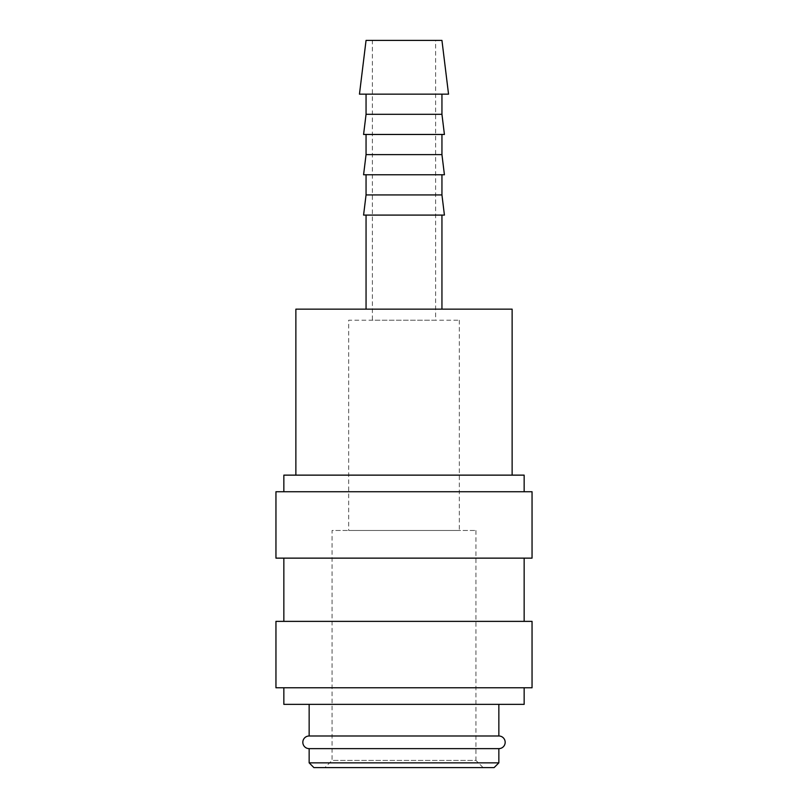 <?xml version="1.0" encoding="UTF-8"?>
<svg xmlns="http://www.w3.org/2000/svg" width="808" height="808" viewBox="0 0 808 808"><rect width="100%" height="100%" fill="white"/><g stroke="black" fill="none" stroke-linecap="round" stroke-linejoin="round"><path stroke-width="0.61" stroke-dasharray="4.04 3.03" d="M309.151 748.632L498.849 748.632M524.15 491.739L283.85 491.739L524.15 491.739M524.15 475.134L283.85 475.134M532.048 558.136L275.952 558.136M532.048 491.739L275.952 491.739M524.15 621.372L283.85 621.372L524.15 621.372M524.15 558.136L283.85 558.136L524.15 558.136M532.048 687.77L275.952 687.77M532.048 621.372L275.952 621.372M524.15 704.364L283.85 704.364M524.15 687.77L283.85 687.77L524.15 687.77M498.849 735.987L309.151 735.987M498.849 704.364L309.151 704.364L498.849 704.364M494.112 767.6L313.888 767.6M498.849 762.853L309.151 762.853M448.541 94.152L359.459 94.152M441.946 40.4L366.054 40.4M441.946 114.302L366.054 114.302M441.946 94.152L366.054 94.152L441.946 94.152M444.42 134.461L363.58 134.461M441.946 154.621L366.054 154.621M441.946 134.461L366.054 134.461L441.946 134.461M444.42 174.77L363.58 174.77M441.946 194.93L366.054 194.93M441.946 174.77L366.054 174.77L441.946 174.77M444.42 215.09L363.58 215.09M441.946 309.151L366.054 309.151L441.946 309.151M441.946 215.09L366.054 215.09L441.946 215.09M295.869 475.134L512.131 475.134L295.869 475.134M512.131 309.151L295.869 309.151M435.613 320.21L372.387 320.21L372.387 40.4L435.613 40.4L435.613 320.21L372.387 320.21M459.328 320.21L459.328 530.472L348.672 530.472L348.672 320.21L459.328 320.21L348.672 320.21M475.932 530.472L475.932 760.409L332.068 760.409L332.068 530.472L475.932 530.472L332.068 530.472M483.123 767.6L324.877 767.6L332.068 760.409L475.932 760.409L483.123 767.6L324.877 767.6M348.672 530.472L459.328 530.472M435.613 40.4L372.387 40.4"/><path stroke-width="1.21" d="M309.151 704.364L309.151 735.987A6.323 6.323 0 0 0 302.828 742.31A6.323 6.323 0 0 0 309.151 748.632L309.151 762.853L313.888 767.6L494.112 767.6L498.849 762.853L498.849 748.632L309.151 748.632M498.849 748.632A6.323 6.323 0 0 0 505.172 742.31A6.323 6.323 0 0 0 498.849 735.987L498.849 704.364M524.15 491.739L524.15 475.134L283.85 475.134L283.85 491.739M532.048 558.136L532.048 491.739L275.952 491.739L275.952 558.136L532.048 558.136M524.15 621.372L524.15 558.136M283.85 558.136L283.85 621.372M532.048 687.77L532.048 621.372L275.952 621.372L275.952 687.77L532.048 687.77M283.85 687.77L283.85 704.364L524.15 704.364L524.15 687.77M448.541 94.152L441.946 40.4L366.054 40.4L359.459 94.152L448.541 94.152M366.054 94.152L366.054 114.302L363.58 134.461L444.42 134.461L441.946 114.302L441.946 94.152M366.054 134.461L366.054 154.621L363.58 174.77L444.42 174.77L441.946 154.621L441.946 134.461M366.054 174.77L366.054 194.93L363.58 215.09L444.42 215.09L441.946 194.93L441.946 174.77M441.946 309.151L441.946 215.09M366.054 215.09L366.054 309.151M512.131 475.134L512.131 309.151L295.869 309.151L295.869 475.134M309.151 735.987L498.849 735.987M309.151 762.853L498.849 762.853M366.054 194.93L441.946 194.93M366.054 154.621L441.946 154.621M366.054 114.302L441.946 114.302"/></g></svg>
